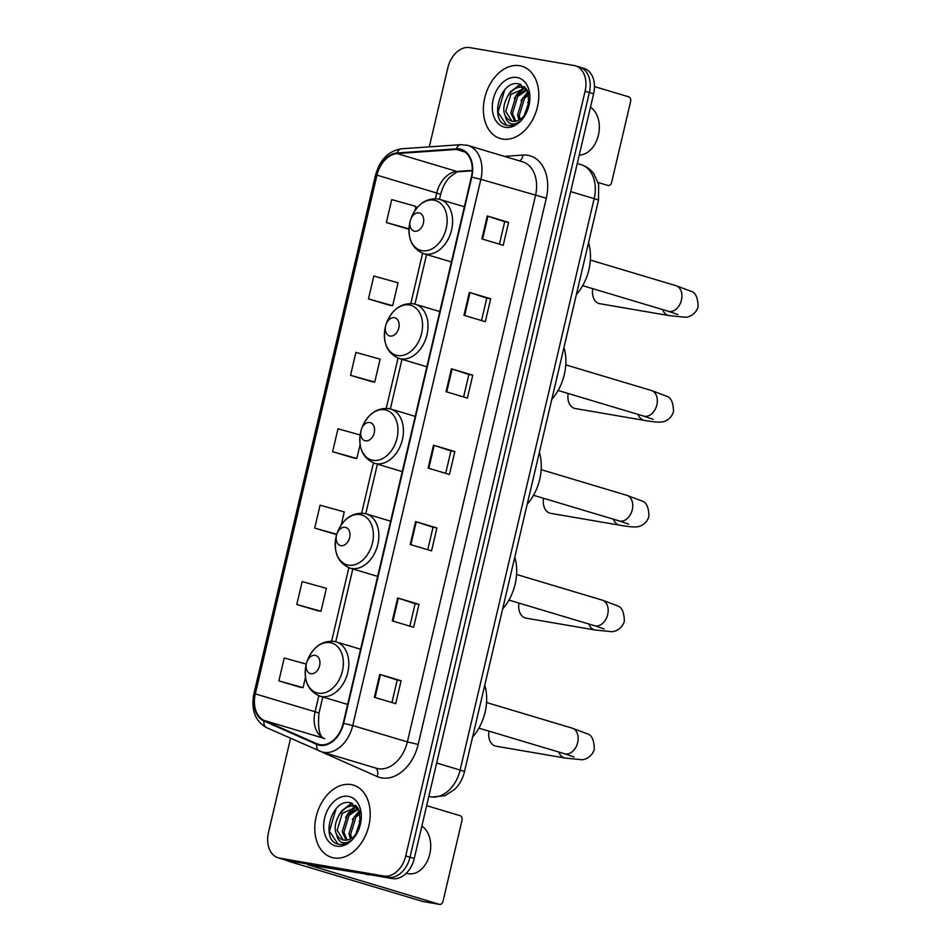 <?xml version="1.0" encoding="UTF-8"?>
<svg xmlns="http://www.w3.org/2000/svg" width="952" height="952" viewBox="0 0 952 952"><rect width="100%" height="100%" fill="white"/><g stroke="black" fill="none" stroke-linecap="round" stroke-linejoin="round"><path stroke-width="1.43" d="M290.574 738.276L268.5 832.393A23.586 16.648 -73.3 0 0 278.21 857.812L286.742 860.358A23.586 16.648 -73.3 0 0 288.135 860.691L392.426 878.589A23.586 16.648 -73.3 0 0 414.263 858.49L593.62 93.796A23.586 16.648 -73.3 0 0 583.921 68.377L579.649 67.104A23.586 16.648 -73.3 0 0 578.269 66.771M278.21 857.812A23.586 16.648 -73.3 0 0 279.59 858.133L383.882 876.03A23.586 16.648 -73.3 0 0 405.73 855.943L585.087 91.237L589.359 92.522A23.586 16.648 -73.3 0 0 579.649 67.104A23.586 16.648 -73.3 0 1 589.359 92.522L410.003 857.216L589.359 92.522L593.62 93.796M383.882 876.03L388.154 877.304A23.586 16.648 -73.3 0 0 410.003 857.216A23.586 16.648 -73.3 0 1 388.154 877.304L283.863 859.406L392.426 878.589M282.482 859.085A23.586 16.648 -73.3 0 0 283.863 859.406A23.586 16.648 -73.3 0 1 282.482 859.085M519.697 65.712A37.735 26.632 -73.3 0 0 485.139 96.295A37.735 26.632 -73.3 0 0 500.276 138.528A37.735 26.632 -73.3 0 0 502.501 139.051A37.735 26.632 -73.3 0 0 537.059 108.469A37.735 26.632 -73.3 0 0 521.922 66.235A37.735 26.632 -73.3 0 0 519.697 65.712A37.735 26.632 -73.3 0 0 485.139 96.295A37.735 26.632 -73.3 0 0 500.276 138.528A37.735 26.632 -73.3 0 0 502.501 139.051A37.735 26.632 -73.3 0 0 537.059 108.469A37.735 26.632 -73.3 0 0 521.922 66.235A37.735 26.632 -73.3 0 0 519.697 65.712M351.098 784.579A37.735 26.632 -73.3 0 0 316.54 815.162A37.735 26.632 -73.3 0 0 331.677 857.395A37.735 26.632 -73.3 0 0 333.89 857.919A37.735 26.632 -73.3 0 0 368.448 827.336A37.735 26.632 -73.3 0 0 353.311 785.102A37.735 26.632 -73.3 0 0 351.098 784.579A37.735 26.632 -73.3 0 0 316.54 815.162A37.735 26.632 -73.3 0 0 331.677 857.395A37.735 26.632 -73.3 0 0 333.89 857.919A37.735 26.632 -73.3 0 0 368.448 827.336A37.735 26.632 -73.3 0 0 353.311 785.102A37.735 26.632 -73.3 0 0 351.098 784.579M459.495 149.583A25.157 17.755 106.7 0 1 460.982 149.94A25.157 17.755 106.7 0 1 471.335 177.048L343.22 723.258A25.157 17.755 106.7 0 1 318.444 744.345A25.157 17.755 106.7 0 1 316.957 743.798L264.192 720.45A25.157 17.755 106.7 0 1 255.326 693.889L376.992 175.156A25.157 17.755 106.7 0 1 397.151 153.57L456.365 149.44A25.157 17.755 106.7 0 1 459.495 149.583M459.637 148.976A25.787 18.195 -73.3 0 0 456.424 148.821L397.222 152.951A25.787 18.195 -73.3 0 0 376.552 175.073L254.886 693.806A25.787 18.195 -73.3 0 0 263.978 721.033L316.742 744.393A25.787 18.195 -73.3 0 0 343.66 723.341L471.775 177.12A25.787 18.195 -73.3 0 0 459.637 148.976M374.374 697.281L395.711 703.671L401.089 680.751L379.753 674.361L374.374 697.281M391.927 702.528L397.198 680.061L379.753 674.361M397.198 680.085L401.089 680.751M392.295 620.882L413.632 627.273L419.011 604.353L397.674 597.963L392.295 620.882M409.848 626.142L415.12 603.675L397.674 597.963M415.108 603.687L419.011 604.353M410.217 544.496L431.553 550.875L436.92 527.967L415.584 521.577L410.217 544.496M427.757 549.744L433.029 527.277L415.584 521.577M433.029 527.289L436.92 527.967M481.879 238.916L503.215 245.307L508.594 222.387L487.257 215.997L481.879 238.916M499.431 244.176L504.703 221.709L487.257 215.997M504.703 221.721L508.594 222.387M463.969 315.314L485.306 321.705L490.673 298.785L469.336 292.395L463.969 315.314M481.522 320.562L486.781 298.095L469.336 292.395M486.781 298.119L490.673 298.785M446.048 391.712L467.384 398.091L472.763 375.171L451.427 368.793L446.048 391.712M463.6 396.96L468.872 374.493L451.427 368.793M468.86 374.505L472.763 375.171M428.126 468.098L449.463 474.489L454.842 451.569L433.505 445.179L428.126 468.098M445.679 473.358L450.95 450.891L433.505 445.179M450.95 450.903L454.842 451.569M585.087 91.237A23.586 16.648 -73.3 0 0 575.389 65.819A23.586 16.648 -73.3 0 0 573.996 65.498L469.705 47.6A23.586 16.648 -73.3 0 0 447.868 67.687L429.292 146.858M296.786 604.496L320.991 611.267L326.369 588.348L302.165 581.577L296.786 604.496L318.135 610.851M306.27 664.127L284.243 657.975L278.865 680.894L300.213 687.249M371.875 381.704L350.538 375.314L374.743 382.085L380.122 359.166L355.917 352.395L350.538 375.314M389.796 305.306L368.46 298.928L392.664 305.687L398.043 282.78L373.827 276.009L368.46 298.928M407.718 228.92L386.369 222.53L408.979 228.849M414.989 210.523L415.953 206.382L391.748 199.611L386.369 222.53M341.232 524.957L344.279 511.95L320.074 505.179L314.707 528.098L336.044 534.453M360.142 434.993L337.996 428.793L332.617 451.712L353.965 458.067M332.617 451.712L356.822 458.483L360.094 444.548M356.822 458.483L353.751 458.031M374.743 382.085L371.661 381.633M392.664 305.687L389.582 305.247M408.967 229.063L407.504 228.849M336.687 534.548L335.83 534.429M314.707 528.098L336.77 534.274M320.991 611.267L317.908 610.815M278.865 680.894L303.069 687.665L305.485 677.384M303.069 687.665L299.987 687.213M524.266 115.656L529.538 100.031M526.075 113.038L529.336 103.34M518.995 120.071L517.591 114.942L522.767 98.008L528.419 93.117M520.173 119.381L519.28 115.442L524.457 98.52L528.812 94.415M514.723 121.344L510.808 112.907L515.984 95.985L526.67 89.428M515.734 121.213L512.509 113.419L517.686 96.485L527.099 90.154M528.884 105.934L527.896 91.773L519.447 84.026C500.002 78.564 488.673 121.487 506.559 125.2L507.487 125.402C511.569 126.033 515.579 124.76 519.53 121.582C516.174 124.022 512.985 124.581 509.986 123.284C507.44 122.07 505.905 119.595 505.357 115.846A17.767 12.543 -73.3 0 0 511.343 120.999A17.767 12.543 -73.3 0 0 512.39 121.249A17.767 12.543 -73.3 0 0 523.16 116.906L526.551 112.205M505.357 115.846C499.455 105.41 511.272 84.43 523.112 87.501L526.004 88.476M511.878 121.142L505.726 111.384L510.903 94.462L525.076 88.06M516.936 77.481A25.633 18.088 -73.3 0 0 493.207 99.317A25.633 18.088 -73.3 0 0 505.262 127.294A25.633 18.088 -73.3 0 0 527.753 109.599A25.633 18.088 -73.3 0 0 528.979 105.505A25.633 18.088 -73.3 0 0 516.936 77.481M506.583 125.212L498.039 112.312L504.75 89.738M512.426 90.69L520.994 84.526M519.197 92.725L524.79 88.012M525.98 94.748L528.205 92.511M507.392 96.616L510.367 91.904L520.22 84.24M514.175 98.639L517.15 93.939L523.743 87.87M524.016 87.715L524.909 87.203M520.946 100.674L527.908 91.785M527.717 102.697L529.538 99.615M579.256 155.033A25.157 17.755 99.7 0 0 598.403 135.172A25.157 17.755 99.7 0 0 590.478 107.207M524.135 86.465A31.44 22.193 -73.3 0 0 523.148 87.513M522.85 87.834A31.44 22.193 -73.3 0 0 521.482 89.464M608.292 185.533L608.066 185.485A3.927 2.773 99.7 0 0 608.292 185.533A3.927 2.773 99.7 0 0 611.624 182.463L630.617 101.483A3.927 2.773 99.7 0 0 628.844 96.866L594.476 86.584M608.066 185.485L598.13 182.51M592.775 288.682A13.364 9.437 99.7 0 0 592.572 290.098L592.644 289.408A5.498 3.879 -80.3 0 1 592.763 288.67M592.572 290.098A13.364 9.437 99.7 0 0 599.76 303.7L668.923 315.576A13.364 9.437 -80.3 0 1 662.58 309.578M414.655 231.229A9.437 6.664 -73.3 0 0 423.39 223.185A9.437 6.664 -73.3 0 0 418.951 212.891A9.437 6.664 -73.3 0 0 410.681 219.4A9.437 6.664 -73.3 0 0 410.229 220.912A9.437 6.664 -73.3 0 0 414.655 231.229M576.388 294.525A43.233 30.523 -73.3 0 0 588.55 242.7M567.987 394.901L568.058 394.223A5.498 3.879 -80.3 0 1 568.177 393.485A13.364 9.437 99.7 0 0 567.987 394.901A13.364 9.437 99.7 0 0 575.187 408.515L644.349 420.391A13.364 9.437 -80.3 0 1 638.007 414.382M390.07 336.044A9.437 6.664 -73.3 0 0 398.805 328A9.437 6.664 -73.3 0 0 394.378 317.706A9.437 6.664 -73.3 0 0 386.095 324.215A9.437 6.664 -73.3 0 0 385.643 325.727A9.437 6.664 -73.3 0 0 390.07 336.044M551.803 399.328A43.233 30.523 -73.3 0 0 563.965 347.504M543.402 499.717L543.473 499.038A5.498 3.879 -80.3 0 1 543.592 498.301A13.364 9.437 99.7 0 0 543.402 499.717A13.364 9.437 99.7 0 0 550.601 513.33L619.764 525.195A13.364 9.437 -80.3 0 1 613.421 519.197M365.485 440.847A9.437 6.664 -73.3 0 0 374.231 432.815A9.437 6.664 -73.3 0 0 369.792 422.521A9.437 6.664 -73.3 0 0 361.51 429.031A9.437 6.664 -73.3 0 0 361.058 430.53A9.437 6.664 -73.3 0 0 365.485 440.847M527.218 504.143A43.233 30.523 -73.3 0 0 539.379 452.319M518.816 604.532L518.888 603.842A5.498 3.879 -80.3 0 1 519.007 603.104A13.364 9.437 99.7 0 0 518.816 604.532A13.364 9.437 99.7 0 0 526.016 618.145L595.178 630.01A13.364 9.437 -80.3 0 1 588.836 624.012M340.911 545.663A9.437 6.664 -73.3 0 0 349.646 537.63A9.437 6.664 -73.3 0 0 345.207 527.325A9.437 6.664 -73.3 0 0 336.925 533.834A9.437 6.664 -73.3 0 0 336.472 535.345A9.437 6.664 -73.3 0 0 340.911 545.663M502.644 608.959A43.233 30.523 -73.3 0 0 514.794 557.134M488.792 732.564L488.864 731.886A5.498 3.879 -80.3 0 1 488.983 731.148A13.364 9.437 99.7 0 0 488.792 732.564A13.364 9.437 99.7 0 0 495.98 746.178L565.143 758.042A13.364 9.437 -80.3 0 1 558.8 752.044M310.876 673.695A9.437 6.664 -73.3 0 0 319.61 665.662A9.437 6.664 -73.3 0 0 315.172 655.357A9.437 6.664 -73.3 0 0 306.889 661.878A9.437 6.664 -73.3 0 0 306.449 663.377A9.437 6.664 -73.3 0 0 310.876 673.695M472.608 736.991A43.233 30.523 -73.3 0 0 484.77 685.166M406.373 873.174A25.157 17.755 99.7 0 0 408.467 873.722A25.157 17.755 99.7 0 0 429.792 854.039A25.157 17.755 99.7 0 0 421.867 826.074M355.524 805.332A31.44 22.193 -73.3 0 0 354.537 806.368M354.239 806.701A31.44 22.193 -73.3 0 0 352.871 808.331M285.624 860.025A31.44 1.904 -166.8 0 0 293.359 862.726L422.985 901.52L439.455 904.341L307.663 864.69L363.819 873.674M439.455 904.341A3.927 2.773 99.7 0 0 439.681 904.4A3.927 2.773 99.7 0 0 443.013 901.33L462.006 820.35A3.927 2.773 99.7 0 0 460.244 815.733L426.651 805.678M369.495 874.65L367.865 874.769A3.927 2.773 106.7 0 1 367.377 874.745M355.655 834.523L360.927 818.898M357.476 831.905L360.725 822.195M350.384 838.926L348.979 833.797L354.156 816.875L359.808 811.973M351.574 838.248L350.669 834.309L355.846 817.375L360.201 813.27M346.112 840.211L342.208 831.774L347.385 814.841L358.059 808.296M347.123 840.069L343.898 832.274L349.075 815.352L358.488 809.01M360.272 824.789L359.297 810.628L350.848 802.881C331.391 797.431 320.062 840.354 337.96 844.067L338.876 844.257C342.958 844.9 346.98 843.627 350.919 840.449C347.563 842.877 344.386 843.448 341.375 842.151C338.829 840.937 337.294 838.462 336.758 834.702A17.767 12.543 -73.3 0 0 342.732 839.866A17.767 12.543 -73.3 0 0 343.779 840.104A17.767 12.543 -73.3 0 0 354.549 835.761L357.94 831.06M336.758 834.702C330.844 824.265 342.672 803.286 354.501 806.368L357.405 807.344M343.267 840.009L337.127 830.251L342.303 813.317L356.476 806.927M348.337 796.348A25.633 18.088 -73.3 0 0 324.596 818.173A25.633 18.088 -73.3 0 0 336.651 846.149A25.633 18.088 -73.3 0 0 359.154 828.466A25.633 18.088 -73.3 0 0 360.38 824.372A25.633 18.088 -73.3 0 0 348.337 796.348M337.972 844.067L329.428 831.179L336.139 808.605M343.815 809.557L352.383 803.381M350.598 811.58L356.179 806.868M357.369 813.615L359.594 811.378M338.793 815.471L341.768 810.771L351.609 803.107M345.564 817.506L348.539 812.794L355.144 806.737M355.405 806.57L356.31 806.07M352.335 819.529L359.297 810.652M359.118 821.564L360.927 818.482M464.457 771.763C462.815 778.653 459.554 784.519 454.699 789.375L445.024 795.682L431.922 797.062L429.15 796.419A31.44 22.193 -73.3 0 0 431.006 796.848A31.44 22.193 -73.3 0 0 460.125 770.061L594.155 198.635A31.44 22.193 -73.3 0 0 581.208 164.744C586.432 166.374 590.668 169.42 593.941 173.907L598.641 184.474L598.475 200.348L464.457 771.763A15.72 0.952 13.2 0 0 460.125 770.061L436.659 763.04M570.676 191.614L594.155 198.635A15.72 0.952 13.2 0 1 598.475 200.348M414.263 858.49L405.73 855.943M288.135 860.691L279.59 858.133M504.405 156.366L522.898 155.081A39.306 27.739 106.7 0 1 546.293 198.218L418.178 744.44L407.361 741.894L535.464 195.684A31.44 22.193 -73.3 0 0 522.529 161.792L467.908 145.442A31.44 22.193 106.7 0 1 480.843 179.333L471.775 177.12M418.178 744.44A39.306 27.739 106.7 0 1 381.776 777.927A39.306 27.739 106.7 0 1 377.147 776.523L324.382 753.175A39.306 27.739 106.7 0 1 322.157 752.02M378.23 768.692A31.44 22.193 -73.3 0 0 407.361 741.894L352.728 725.543A31.44 22.193 106.7 0 1 321.752 751.901L376.385 768.252A31.44 22.193 -73.3 0 0 378.23 768.692M466.052 145.013A31.44 22.193 106.7 0 1 467.908 145.442L460.78 144.668A7.866 5.379 86 0 0 456.424 148.821M460.78 144.668L401.565 148.798C388.571 150.856 379.907 159.615 375.552 175.073L376.552 175.073M254.886 693.806L253.886 693.806C250.888 709.918 255.148 721.211 266.679 727.697L321.752 751.901M263.978 721.033A7.866 5.545 113.9 0 0 266.679 727.697M401.565 148.798A7.866 5.379 86 0 0 397.222 152.951M316.742 744.393A7.866 5.545 113.9 0 0 319.444 751.045M343.66 723.341L352.728 725.543L480.843 179.333L546.293 198.218M522.898 155.081A7.866 5.379 -94 0 1 519.59 160.912M375.433 767.966A7.866 5.545 -66.1 0 1 377.147 776.523M255.326 693.889L315.064 711.763A25.157 17.755 -73.3 0 0 323.942 738.336L324.775 738.645A14.149 9.984 -66.1 0 0 323.942 738.336L264.192 720.45M316.957 743.798L319.979 744.702M456.365 149.44L465.111 152.058M397.151 153.57L456.9 171.455A25.157 17.755 -73.3 0 0 436.742 193.03L435.409 198.694M472.228 170.384L456.9 171.455A14.149 9.687 -94 0 0 459.34 171.729C458.912 170.622 455.663 172.49 449.594 177.322C445.417 181.713 442.43 187.461 440.633 194.565L439.515 199.325M376.992 175.156L436.742 193.03A14.149 0.857 13.2 0 1 440.633 194.565M422.605 253.291L410.824 303.51M398.019 358.107L386.238 408.313M373.434 462.922L361.665 513.128M348.848 567.725L331.629 641.16M318.825 695.769L315.064 711.763A14.149 0.857 13.2 0 1 318.968 713.298C317.623 728.982 319.563 737.419 324.775 738.645M428.805 468.301L434.183 445.393M446.726 391.915L452.093 368.995M464.635 315.517L470.014 292.609M482.557 239.119L487.936 216.211M410.883 544.699L416.262 521.791M392.974 621.085L398.341 598.177M375.052 697.483L380.431 674.575M590.347 260.051L675.944 285.671A13.364 9.437 106.7 0 1 681.442 300.082A13.364 9.437 106.7 0 1 669.066 311.459A13.364 9.437 106.7 0 1 668.28 311.28L677.848 314.517M422.117 250.685A26.002 18.35 -73.3 0 0 446.202 228.54A26.002 18.35 -73.3 0 0 433.969 200.158A26.002 18.35 -73.3 0 0 411.145 218.103C416.881 204.43 425.77 198.04 437.813 198.944L439.931 199.444A28.298 19.98 -73.3 0 1 451.284 231.122A28.298 19.98 -73.3 0 1 425.365 254.053A28.298 19.98 -73.3 0 1 423.7 253.66C411.716 248.543 407.111 238.071 409.907 222.256A26.002 18.35 -73.3 0 0 422.117 250.685M565.762 364.866L651.358 390.487A13.364 9.437 106.7 0 1 656.868 404.886A13.364 9.437 106.7 0 1 644.48 416.274A13.364 9.437 106.7 0 1 643.695 416.095L653.262 419.332M397.543 355.501A26.002 18.35 -73.3 0 0 421.617 333.355A26.002 18.35 -73.3 0 0 409.384 304.973A26.002 18.35 -73.3 0 0 386.572 322.918C392.295 309.233 401.185 302.855 413.227 303.759L415.346 304.247A28.298 19.98 -73.3 0 1 426.698 335.925A28.298 19.98 -73.3 0 1 400.78 358.868A28.298 19.98 -73.3 0 1 399.126 358.476C387.131 353.347 382.537 342.887 385.322 327.072A26.002 18.35 -73.3 0 0 397.543 355.501M541.176 469.669L626.785 495.302A13.364 9.437 106.7 0 1 632.283 509.701A13.364 9.437 106.7 0 1 619.907 521.089A13.364 9.437 106.7 0 1 619.121 520.899L628.689 524.147M372.958 460.316A26.002 18.35 -73.3 0 0 397.032 438.158A26.002 18.35 -73.3 0 0 384.81 409.788A26.002 18.35 -73.3 0 0 361.986 427.722C367.71 414.049 376.599 407.658 388.642 408.563L390.772 409.062A28.298 19.98 -73.3 0 1 402.113 440.74A28.298 19.98 -73.3 0 1 376.207 463.683A28.298 19.98 -73.3 0 1 374.541 463.291C362.545 458.162 357.952 447.69 360.737 431.887A26.002 18.35 -73.3 0 0 372.958 460.316M516.591 574.484L602.199 600.105A13.364 9.437 106.7 0 1 607.697 614.516A13.364 9.437 106.7 0 1 595.321 625.892A13.364 9.437 106.7 0 1 594.536 625.714L604.103 628.951M348.373 565.119A26.002 18.35 -73.3 0 0 372.446 542.973A26.002 18.35 -73.3 0 0 360.225 514.592A26.002 18.35 -73.3 0 0 337.401 532.537C343.125 518.864 352.014 512.473 364.057 513.378L366.187 513.878A28.298 19.98 -73.3 0 1 377.539 545.555A28.298 19.98 -73.3 0 1 351.621 568.487A28.298 19.98 -73.3 0 1 349.955 568.094C337.96 562.977 333.367 552.505 336.151 536.69A26.002 18.35 -73.3 0 0 348.373 565.119M486.555 702.516L572.164 728.149A13.364 9.437 106.7 0 1 577.662 742.548A13.364 9.437 106.7 0 1 565.286 753.936A13.364 9.437 106.7 0 1 564.5 753.746L574.068 756.995M318.337 693.163A26.002 18.35 -73.3 0 0 342.422 671.005A26.002 18.35 -73.3 0 0 330.189 642.636A26.002 18.35 -73.3 0 0 307.365 660.569C313.101 646.896 321.99 640.506 334.021 641.41L336.151 641.91A28.298 19.98 -73.3 0 1 347.504 673.588A28.298 19.98 -73.3 0 1 321.586 696.519A28.298 19.98 -73.3 0 1 319.92 696.138C307.936 691.009 303.331 680.537 306.127 664.722A26.002 18.35 -73.3 0 0 318.337 693.163M309.828 865.547L309.983 864.892M364.783 873.841L367.865 874.769M581.208 164.744L577.257 163.565M375.552 175.073L253.886 693.806M575.389 65.819L579.649 67.104M426.567 254.517L414.929 304.128M401.982 359.332L390.356 408.943M377.408 464.148L365.77 513.759M352.823 568.963L335.735 641.791M322.787 696.995L318.968 713.298M472.204 170.836L459.34 171.729M525.825 88.25L524.243 87.774M675.944 285.671L691.2 291.371C695.567 292.561 697.875 297.655 698.113 306.651C695.698 315.29 687.725 317.433 685.297 317.242L668.923 315.576M464.362 206.751L439.931 199.444M451.415 261.955L423.7 253.66M410.229 220.912L409.907 222.256M410.681 219.4L411.145 218.103M582.672 285.659L668.28 311.28M651.358 390.487L666.614 396.187C670.981 397.377 673.29 402.47 673.528 411.454C671.112 420.106 663.139 422.248 660.712 422.045C658.237 422.39 652.786 421.843 644.349 420.391M439.776 311.566L415.346 304.247M426.829 366.77L399.126 358.476M385.643 325.727L385.322 327.072M386.095 324.215L386.572 322.918M558.098 390.463L643.695 416.095M626.785 495.302L642.029 500.99C646.396 502.192 648.705 507.285 648.943 516.27C646.527 524.909 638.554 527.063 636.138 526.861C633.651 527.206 628.201 526.646 619.764 525.195M415.203 416.381L390.772 409.062M402.244 471.585L374.541 463.291M361.058 430.53L360.737 431.887M361.51 429.031L361.986 427.722M533.513 495.278L619.121 520.899M602.199 600.105L617.443 605.805C621.811 606.995 624.119 612.088 624.357 621.085C621.942 629.724 613.969 631.866 611.553 631.676L595.178 630.01M390.618 521.184L366.187 513.878M377.67 576.388L349.955 568.094M336.472 535.345L336.151 536.69M336.925 533.834L337.401 532.537M508.927 600.093L594.536 625.714M572.164 728.149L587.42 733.837C591.787 735.039 594.096 740.132 594.334 749.117C591.918 757.756 583.945 759.91 581.517 759.708L565.143 758.042M360.582 649.228L336.151 641.91M347.635 704.432L319.92 696.138M306.449 663.377L306.127 664.722M306.889 661.878L307.365 660.569M478.892 728.125L564.5 753.746M439.681 904.4L423.223 901.58M357.214 807.106L355.632 806.63"/></g></svg>
